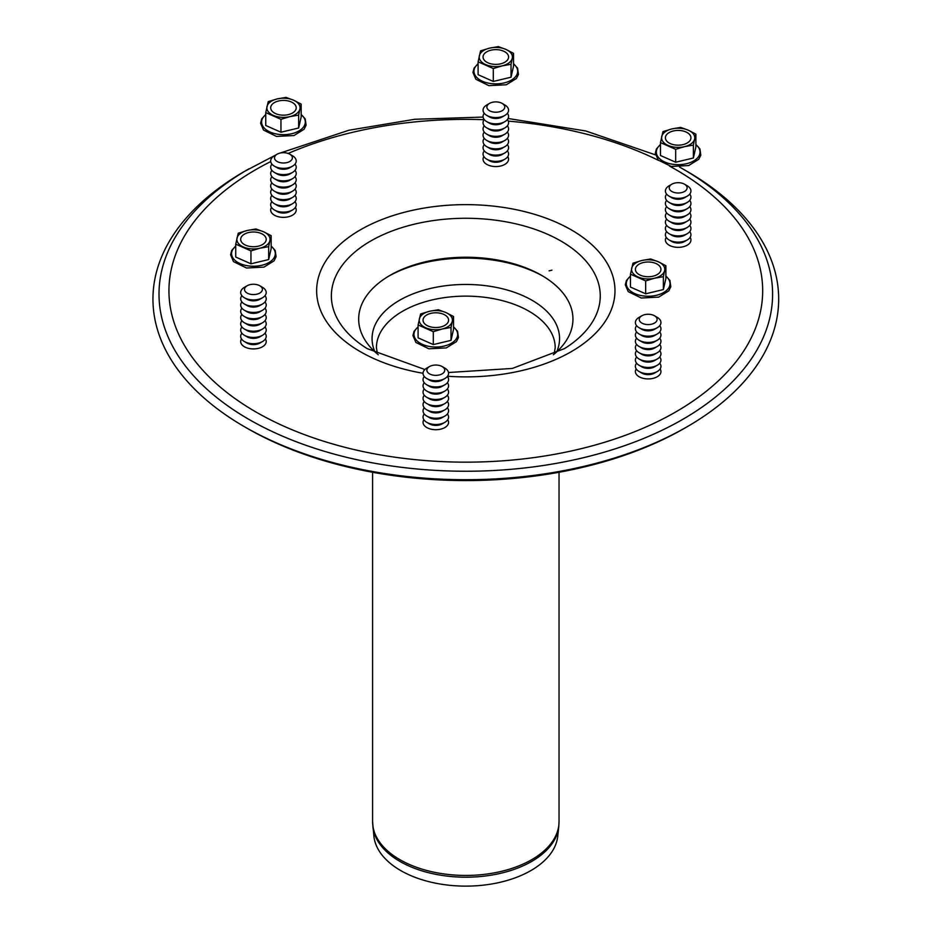 <?xml version="1.0" encoding="UTF-8"?>
<svg xmlns="http://www.w3.org/2000/svg" width="932" height="932" viewBox="0 0 932 932"><rect width="100%" height="100%" fill="white"/><g stroke="black" fill="none" stroke-linecap="round" stroke-linejoin="round"><path stroke-width="1.4" d="M505.925 49.408L498.317 46.6L489.463 48.161A16.601 9.588 180 0 1 505.925 49.408A16.601 9.588 180 0 1 512.274 58.262L513.52 53.334L505.925 49.408M513.52 53.334L513.52 66.23L511.027 77.205L511.027 64.308L512.274 58.262A16.601 9.588 180 0 1 502.162 65.869L511.027 64.308M493.308 68.549L502.162 65.869A16.601 9.588 180 0 1 485.712 64.611A16.601 9.588 180 0 1 479.351 55.757A16.601 9.588 180 0 1 489.463 48.161L480.609 50.841L478.104 61.803L493.308 68.549L493.308 81.445L511.027 77.205M478.104 61.803L478.104 74.7L493.308 81.445M497.478 49.699A12.768 7.374 0 0 0 483.044 57.015A12.768 7.374 0 0 0 495.812 64.378A12.768 7.374 0 0 0 508.581 57.015A12.768 7.374 0 0 0 497.478 49.699M259.772 285.763L262.475 287.336A12.768 7.374 180 0 1 262.475 297.762A12.768 7.374 180 0 1 244.417 297.762A12.768 7.374 180 0 1 241.656 295.362A12.768 7.374 180 0 1 244.417 287.336L247.131 285.763A8.936 5.161 180 0 1 259.772 285.763A8.936 5.161 180 0 1 258.42 293.708A8.936 5.161 180 0 1 245.186 291.39A8.936 5.161 180 0 1 247.131 285.763M262.475 297.762L259.772 299.323A8.936 5.161 180 0 1 247.131 299.323L244.417 297.762M265.014 295.677A12.768 7.374 180 0 1 262.475 304.018A12.768 7.374 180 0 1 244.417 304.018A12.768 7.374 180 0 1 241.656 301.618A12.768 7.374 180 0 1 241.889 295.677M262.475 304.018L259.772 305.579A8.936 5.161 180 0 1 247.131 305.579L244.417 304.018M265.014 301.933A12.768 7.374 180 0 1 262.475 310.274A12.768 7.374 180 0 1 244.417 310.274A12.768 7.374 180 0 1 241.656 307.875A12.768 7.374 180 0 1 241.889 301.933M262.475 310.274L259.772 311.836A8.936 5.161 180 0 1 247.131 311.836L244.417 310.274M265.014 308.189A12.768 7.374 180 0 1 262.475 316.531A12.768 7.374 180 0 1 244.417 316.531A12.768 7.374 180 0 1 241.656 314.131A12.768 7.374 180 0 1 241.889 308.189M262.475 316.531L259.772 318.092A8.936 5.161 180 0 1 247.131 318.092L244.417 316.531M265.014 314.445A12.768 7.374 180 0 1 262.475 322.787A12.768 7.374 180 0 1 244.417 322.787A12.768 7.374 180 0 1 241.656 320.387A12.768 7.374 180 0 1 241.889 314.445M262.475 322.787L259.772 324.348A8.936 5.161 180 0 1 247.131 324.348L244.417 322.787M265.014 320.701A12.768 7.374 180 0 1 262.475 329.043A12.768 7.374 180 0 1 244.417 329.043A12.768 7.374 180 0 1 241.656 326.643A12.768 7.374 180 0 1 241.889 320.701M262.475 329.043L259.772 330.604A8.936 5.161 180 0 1 247.131 330.604L244.417 329.043M265.014 326.957A12.768 7.374 180 0 1 262.475 335.299A12.768 7.374 180 0 1 244.417 335.299A12.768 7.374 180 0 1 241.656 332.899A12.768 7.374 180 0 1 241.889 326.957M262.475 335.299L259.772 336.86A8.936 5.161 180 0 1 247.131 336.86L244.417 335.299M265.014 333.213A12.768 7.374 180 0 1 262.475 341.555A12.768 7.374 180 0 1 244.417 341.555A12.768 7.374 180 0 1 241.656 339.155A12.768 7.374 180 0 1 241.889 333.213M262.475 341.555L259.772 343.116A8.936 5.161 180 0 1 247.131 343.116L244.417 341.555M265.399 338.945A12.768 7.374 180 0 1 258.152 348.405A12.768 7.374 180 0 1 241.656 344.374A12.768 7.374 180 0 1 241.505 338.945M442.129 366.556L444.844 368.117A12.768 7.374 180 0 1 444.844 378.543A12.768 7.374 180 0 1 434.137 380.64A12.768 7.374 180 0 1 426.774 378.543A12.768 7.374 180 0 1 426.774 368.117L429.489 366.556A8.936 5.161 180 0 1 442.129 366.556A8.936 5.161 180 0 1 443.83 372.485A8.936 5.161 180 0 1 434.638 375.316A8.936 5.161 180 0 1 427.345 371.868A8.936 5.161 180 0 1 429.489 366.556M444.844 378.543L442.129 380.105A8.936 5.161 180 0 1 434.638 381.572A8.936 5.161 180 0 1 429.489 380.105L426.774 378.543M447.372 376.458A12.768 7.374 180 0 1 444.844 384.8A12.768 7.374 180 0 1 434.137 386.897A12.768 7.374 180 0 1 426.774 384.8A12.768 7.374 180 0 1 424.246 376.458M444.844 384.8L442.129 386.361A8.936 5.161 180 0 1 434.638 387.828A8.936 5.161 180 0 1 429.489 386.361L426.774 384.8M447.372 382.714A12.768 7.374 180 0 1 444.844 391.056A12.768 7.374 180 0 1 434.137 393.153A12.768 7.374 180 0 1 426.774 391.056A12.768 7.374 180 0 1 424.246 382.714M444.844 391.056L442.129 392.617A8.936 5.161 180 0 1 434.638 394.085A8.936 5.161 180 0 1 429.489 392.617L426.774 391.056M447.372 388.97A12.768 7.374 180 0 1 444.844 397.312A12.768 7.374 180 0 1 434.137 399.409A12.768 7.374 180 0 1 426.774 397.312A12.768 7.374 180 0 1 424.246 388.97M444.844 397.312L442.129 398.873A8.936 5.161 180 0 1 434.638 400.341A8.936 5.161 180 0 1 429.489 398.873L426.774 397.312M447.372 395.226A12.768 7.374 180 0 1 444.844 403.568A12.768 7.374 180 0 1 434.137 405.665A12.768 7.374 180 0 1 426.774 403.568A12.768 7.374 180 0 1 424.246 395.226M444.844 403.568L442.129 405.129A8.936 5.161 180 0 1 434.638 406.597A8.936 5.161 180 0 1 429.489 405.129L426.774 403.568M447.372 401.482A12.768 7.374 180 0 1 444.844 409.824A12.768 7.374 180 0 1 434.137 411.921A12.768 7.374 180 0 1 426.774 409.824A12.768 7.374 180 0 1 424.246 401.482M444.844 409.824L442.129 411.385A8.936 5.161 180 0 1 434.638 412.853A8.936 5.161 180 0 1 429.489 411.385L426.774 409.824M447.372 407.738A12.768 7.374 180 0 1 444.844 416.08A12.768 7.374 180 0 1 434.137 418.177A12.768 7.374 180 0 1 426.774 416.08A12.768 7.374 180 0 1 424.246 407.738M444.844 416.08L442.129 417.641A8.936 5.161 180 0 1 434.638 419.109A8.936 5.161 180 0 1 429.489 417.641L426.774 416.08M447.372 413.994A12.768 7.374 180 0 1 444.844 422.336A12.768 7.374 180 0 1 434.137 424.433A12.768 7.374 180 0 1 426.774 422.336A12.768 7.374 180 0 1 424.246 413.994M444.844 422.336L442.129 423.897A8.936 5.161 180 0 1 434.638 425.365A8.936 5.161 180 0 1 429.489 423.897L426.774 422.336M447.756 419.726A12.768 7.374 180 0 1 434.137 429.64A12.768 7.374 180 0 1 423.862 419.726M684.496 184.198L687.199 185.759A12.768 7.374 180 0 1 689.971 188.148A12.768 7.374 180 0 1 687.199 196.186A12.768 7.374 180 0 1 669.141 196.186A12.768 7.374 180 0 1 669.141 185.759L671.856 184.198A8.936 5.161 180 0 1 684.496 184.198A8.936 5.161 180 0 1 686.43 185.876A8.936 5.161 180 0 1 682.643 192.318A8.936 5.161 180 0 1 671.087 190.99A8.936 5.161 180 0 1 671.856 184.198M687.199 196.186L684.496 197.747A8.936 5.161 180 0 1 671.856 197.747L669.141 196.186M689.738 194.101A12.768 7.374 180 0 1 689.971 194.404A12.768 7.374 180 0 1 687.199 202.442A12.768 7.374 180 0 1 669.141 202.442A12.768 7.374 180 0 1 666.613 194.101M687.199 202.442L684.496 204.003A8.936 5.161 180 0 1 671.856 204.003L669.141 202.442M689.738 200.357A12.768 7.374 180 0 1 689.971 200.66A12.768 7.374 180 0 1 687.199 208.698A12.768 7.374 180 0 1 669.141 208.698A12.768 7.374 180 0 1 666.613 200.357M687.199 208.698L684.496 210.259A8.936 5.161 180 0 1 671.856 210.259L669.141 208.698M689.738 206.613A12.768 7.374 180 0 1 689.971 206.916A12.768 7.374 180 0 1 687.199 214.954A12.768 7.374 180 0 1 669.141 214.954A12.768 7.374 180 0 1 666.613 206.613M687.199 214.954L684.496 216.515A8.936 5.161 180 0 1 671.856 216.515L669.141 214.954M689.738 212.869A12.768 7.374 180 0 1 689.971 213.172A12.768 7.374 180 0 1 687.199 221.21A12.768 7.374 180 0 1 669.141 221.21A12.768 7.374 180 0 1 666.613 212.869M687.199 221.21L684.496 222.771A8.936 5.161 180 0 1 671.856 222.771L669.141 221.21M689.738 219.125A12.768 7.374 180 0 1 689.971 219.428A12.768 7.374 180 0 1 687.199 227.466A12.768 7.374 180 0 1 669.141 227.466A12.768 7.374 180 0 1 666.613 219.125M687.199 227.466L684.496 229.027A8.936 5.161 180 0 1 671.856 229.027L669.141 227.466M689.738 225.381A12.768 7.374 180 0 1 689.971 225.684A12.768 7.374 180 0 1 687.199 233.722A12.768 7.374 180 0 1 669.141 233.722A12.768 7.374 180 0 1 666.613 225.381M687.199 233.722L684.496 235.283A8.936 5.161 180 0 1 671.856 235.283L669.141 233.722M689.738 231.637A12.768 7.374 180 0 1 689.971 231.94A12.768 7.374 180 0 1 687.199 239.978A12.768 7.374 180 0 1 669.141 239.978A12.768 7.374 180 0 1 666.613 231.637M687.199 239.978L684.496 241.539A8.936 5.161 180 0 1 671.856 241.539L669.141 239.978M690.123 237.369A12.768 7.374 180 0 1 678.17 247.353A12.768 7.374 180 0 1 666.229 237.369M641.845 315.773L639.142 317.334A12.768 7.374 0 0 0 639.142 327.761A12.768 7.374 0 0 0 657.2 327.761A12.768 7.374 0 0 0 658.307 327.039A12.768 7.374 0 0 0 657.2 317.334L654.497 315.773A8.936 5.161 0 0 0 641.845 315.773A8.936 5.161 0 0 0 642.276 323.299A8.936 5.161 0 0 0 655.266 322.565A8.936 5.161 0 0 0 654.497 315.773M639.142 327.761L641.845 329.322A8.936 5.161 0 0 0 654.497 329.322L657.2 327.761M636.603 325.676A12.768 7.374 0 0 0 639.142 334.017A12.768 7.374 0 0 0 657.2 334.017A12.768 7.374 0 0 0 658.307 333.295A12.768 7.374 0 0 0 659.74 325.676M639.142 334.017L641.845 335.578A8.936 5.161 0 0 0 654.497 335.578L657.2 334.017M636.603 331.932A12.768 7.374 0 0 0 639.142 340.273A12.768 7.374 0 0 0 657.2 340.273A12.768 7.374 0 0 0 658.307 339.551A12.768 7.374 0 0 0 659.74 331.932M639.142 340.273L641.845 341.834A8.936 5.161 0 0 0 654.497 341.834L657.2 340.273M636.603 338.188A12.768 7.374 0 0 0 639.142 346.529A12.768 7.374 0 0 0 657.2 346.529A12.768 7.374 0 0 0 658.307 345.807A12.768 7.374 0 0 0 659.74 338.188M639.142 346.529L641.845 348.09A8.936 5.161 0 0 0 654.497 348.09L657.2 346.529M636.603 344.444A12.768 7.374 0 0 0 639.142 352.785A12.768 7.374 0 0 0 657.2 352.785A12.768 7.374 0 0 0 658.307 352.063A12.768 7.374 0 0 0 659.74 344.444M639.142 352.785L641.845 354.346A8.936 5.161 0 0 0 654.497 354.346L657.2 352.785M636.603 350.7A12.768 7.374 0 0 0 639.142 359.041A12.768 7.374 0 0 0 657.2 359.041A12.768 7.374 0 0 0 658.307 358.319A12.768 7.374 0 0 0 659.74 350.7M639.142 359.041L641.845 360.602A8.936 5.161 0 0 0 654.497 360.602L657.2 359.041M636.603 356.956A12.768 7.374 0 0 0 639.142 365.297A12.768 7.374 0 0 0 657.2 365.297A12.768 7.374 0 0 0 658.307 364.575A12.768 7.374 0 0 0 659.74 356.956M639.142 365.297L641.845 366.858A8.936 5.161 0 0 0 654.497 366.858L657.2 365.297M636.603 363.212A12.768 7.374 0 0 0 639.142 371.553A12.768 7.374 0 0 0 657.2 371.553A12.768 7.374 0 0 0 658.307 370.831A12.768 7.374 0 0 0 659.74 363.212M639.142 371.553L641.845 373.115A8.936 5.161 0 0 0 654.497 373.115L657.2 371.553M636.23 368.944A12.768 7.374 0 0 0 641.962 377.996A12.768 7.374 0 0 0 658.307 376.039A12.768 7.374 0 0 0 660.112 368.944M277.13 154.199L274.427 155.76A12.768 7.374 0 0 0 273.321 156.483A12.768 7.374 0 0 0 274.427 166.187A12.768 7.374 0 0 0 292.485 166.187A12.768 7.374 0 0 0 292.485 155.76L289.77 154.199A8.936 5.161 0 0 0 277.13 154.199A8.936 5.161 0 0 0 276.361 154.7A8.936 5.161 0 0 0 277.701 161.795A8.936 5.161 0 0 0 290.038 161.329A8.936 5.161 0 0 0 289.77 154.199M274.427 166.187L277.13 167.748A8.936 5.161 0 0 0 289.77 167.748L292.485 166.187M271.888 164.102A12.768 7.374 0 0 0 274.427 172.443A12.768 7.374 0 0 0 292.485 172.443A12.768 7.374 0 0 0 295.013 164.102M274.427 172.443L277.13 174.004A8.936 5.161 0 0 0 289.77 174.004L292.485 172.443M271.888 170.358A12.768 7.374 0 0 0 274.427 178.699A12.768 7.374 0 0 0 292.485 178.699A12.768 7.374 0 0 0 295.013 170.358M274.427 178.699L277.13 180.26A8.936 5.161 0 0 0 289.77 180.26L292.485 178.699M271.888 176.614A12.768 7.374 0 0 0 274.427 184.955A12.768 7.374 0 0 0 292.485 184.955A12.768 7.374 0 0 0 295.013 176.614M274.427 184.955L277.13 186.517A8.936 5.161 0 0 0 289.77 186.517L292.485 184.955M271.888 182.87A12.768 7.374 0 0 0 274.427 191.211A12.768 7.374 0 0 0 292.485 191.211A12.768 7.374 0 0 0 295.013 182.87M274.427 191.211L277.13 192.773A8.936 5.161 0 0 0 289.77 192.773L292.485 191.211M271.888 189.126A12.768 7.374 0 0 0 274.427 197.468A12.768 7.374 0 0 0 292.485 197.468A12.768 7.374 0 0 0 295.013 189.126M274.427 197.468L277.13 199.029A8.936 5.161 0 0 0 289.77 199.029L292.485 197.468M271.888 195.382A12.768 7.374 0 0 0 274.427 203.724A12.768 7.374 0 0 0 292.485 203.724A12.768 7.374 0 0 0 295.013 195.382M274.427 203.724L277.13 205.285A8.936 5.161 0 0 0 289.77 205.285L292.485 203.724M271.888 201.638A12.768 7.374 0 0 0 274.427 209.98A12.768 7.374 0 0 0 292.485 209.98A12.768 7.374 0 0 0 295.013 201.638M274.427 209.98L277.13 211.541A8.936 5.161 0 0 0 289.77 211.541L292.485 209.98M271.503 207.37A12.768 7.374 0 0 0 283.456 217.354A12.768 7.374 0 0 0 295.397 207.37M502.138 103.405L504.841 104.978A12.768 7.374 180 0 1 504.841 115.405A12.768 7.374 180 0 1 486.784 115.405A12.768 7.374 180 0 1 486.784 104.978L489.498 103.405A8.936 5.161 180 0 1 496.977 101.938A8.936 5.161 180 0 1 502.138 103.405A8.936 5.161 180 0 1 502.138 110.71A8.936 5.161 180 0 1 489.498 110.71A8.936 5.161 180 0 1 489.498 103.405M504.841 115.405L502.138 116.966A8.936 5.161 180 0 1 489.498 116.966L486.784 115.405M507.381 113.32A12.768 7.374 180 0 1 504.841 121.661A12.768 7.374 180 0 1 486.784 121.661A12.768 7.374 180 0 1 484.256 113.32M504.841 121.661L502.138 123.222A8.936 5.161 180 0 1 489.498 123.222L486.784 121.661M507.381 119.576A12.768 7.374 180 0 1 504.841 127.917A12.768 7.374 180 0 1 486.784 127.917A12.768 7.374 180 0 1 484.256 119.576M504.841 127.917L502.138 129.478A8.936 5.161 180 0 1 489.498 129.478L486.784 127.917M507.381 125.832A12.768 7.374 180 0 1 504.841 134.173A12.768 7.374 180 0 1 486.784 134.173A12.768 7.374 180 0 1 484.256 125.832M504.841 134.173L502.138 135.734A8.936 5.161 180 0 1 489.498 135.734L486.784 134.173M507.381 132.088A12.768 7.374 180 0 1 504.841 140.429A12.768 7.374 180 0 1 486.784 140.429A12.768 7.374 180 0 1 484.256 132.088M504.841 140.429L502.138 141.99A8.936 5.161 180 0 1 489.498 141.99L486.784 140.429M507.381 138.344A12.768 7.374 180 0 1 504.841 146.685A12.768 7.374 180 0 1 486.784 146.685A12.768 7.374 180 0 1 484.256 138.344M504.841 146.685L502.138 148.246A8.936 5.161 180 0 1 489.498 148.246L486.784 146.685M507.381 144.6A12.768 7.374 180 0 1 504.841 152.941A12.768 7.374 180 0 1 486.784 152.941A12.768 7.374 180 0 1 484.256 144.6M504.841 152.941L502.138 154.502A8.936 5.161 180 0 1 489.498 154.502L486.784 152.941M507.381 150.856A12.768 7.374 180 0 1 504.841 159.197A12.768 7.374 180 0 1 486.784 159.197A12.768 7.374 180 0 1 484.256 150.856M504.841 159.197L502.138 160.758A8.936 5.161 180 0 1 489.498 160.758L486.784 159.197M507.754 156.588A12.768 7.374 180 0 1 495.812 166.56A12.768 7.374 180 0 1 483.871 156.588M378.299 354.777A107.145 61.862 180 0 1 366.824 342.766A107.145 61.862 180 0 1 389.797 275.499A107.145 61.862 180 0 1 541.83 275.499A107.145 61.862 180 0 1 553.328 354.777M248.867 168.878A306.803 177.127 180 0 0 182.369 361.907A306.803 177.127 180 0 0 636.253 441.395A306.803 177.127 180 0 0 682.748 168.878L687.047 171.348A312.861 180.633 180 0 1 687.047 426.798A312.861 180.633 180 0 1 244.58 426.798A312.861 180.633 180 0 1 176.765 368.198A312.861 180.633 180 0 1 244.58 171.348L275.196 155.306M687.047 426.798L684.484 428.277A309.249 178.548 180 0 1 247.131 428.277L244.58 426.798M388.539 276.245A110.745 63.935 180 0 1 543.088 276.245M558.757 826.754L557.744 836.237A92.105 53.171 180 0 1 480.97 885.4A92.105 53.171 180 0 1 380.722 853.304A92.105 53.171 180 0 1 373.883 836.237L372.59 821.616A93.223 53.823 180 0 0 379.685 842.213A93.223 53.823 180 0 0 483.999 874.402A93.223 53.823 180 0 0 559.037 821.616L558.757 826.754A93.118 53.765 180 0 1 481.145 876.464A93.118 53.765 180 0 1 379.778 844.008A93.118 53.765 180 0 1 372.87 826.754M293.557 100.19L285.949 97.382L277.095 98.943A16.601 9.588 180 0 1 293.557 100.19A16.601 9.588 180 0 1 299.906 109.044L301.164 104.128L293.557 100.19M301.164 104.128L301.164 117.024L298.659 127.987L298.659 115.09L299.906 109.044A16.601 9.588 180 0 1 289.805 116.651L298.659 115.09M280.951 119.331L289.805 116.651A16.601 9.588 180 0 1 273.344 115.405A16.601 9.588 180 0 1 266.995 106.539A16.601 9.588 180 0 1 277.095 98.943L268.241 101.623L265.748 112.597L280.951 119.331L280.951 132.227L298.659 127.987M265.748 112.597L265.748 125.494L280.951 132.227M285.122 100.481A12.768 7.374 0 0 0 270.688 107.797A12.768 7.374 0 0 0 283.456 115.172A12.768 7.374 0 0 0 296.225 107.797A12.768 7.374 0 0 0 285.122 100.481M263.558 231.765L255.951 228.957L247.096 230.519A16.601 9.588 180 0 1 263.558 231.765A16.601 9.588 180 0 1 269.907 240.619L271.165 235.691L263.558 231.765M271.165 235.691L271.165 248.588L268.661 259.562L268.661 246.665L269.907 240.619A16.601 9.588 180 0 1 259.807 248.227L268.661 246.665M250.953 250.906L259.807 248.227A16.601 9.588 180 0 1 243.345 246.968A16.601 9.588 180 0 1 236.996 238.114A16.601 9.588 180 0 1 247.096 230.519L238.243 233.198L235.738 244.161L250.953 250.906L250.953 263.803L268.661 259.562M235.738 244.161L235.738 257.057L250.953 263.803M255.112 232.056A12.768 7.374 0 0 0 240.677 239.373A12.768 7.374 0 0 0 253.446 246.735A12.768 7.374 0 0 0 266.214 239.373A12.768 7.374 0 0 0 255.112 232.056M445.915 312.546L438.308 309.75L429.454 311.3A16.601 9.588 180 0 1 445.915 312.546A16.601 9.588 180 0 1 452.265 321.412L453.523 316.484L445.915 312.546M453.523 316.484L453.523 329.38L451.018 340.355L451.018 327.458L452.265 321.412A16.601 9.588 180 0 1 442.164 329.008L451.018 327.458M433.31 331.687L442.164 329.008A16.601 9.588 180 0 1 425.703 327.761A16.601 9.588 180 0 1 419.353 318.907A16.601 9.588 180 0 1 429.454 311.3L420.6 313.979L418.095 324.953L433.31 331.687L433.31 344.584L451.018 340.355M418.095 324.953L418.095 337.85L433.31 344.584M437.481 312.849A12.768 7.374 0 0 0 423.035 320.154A12.768 7.374 0 0 0 435.803 327.528A12.768 7.374 0 0 0 448.583 320.154A12.768 7.374 0 0 0 437.481 312.849M658.272 261.764L650.676 258.956L641.822 260.517A16.601 9.588 180 0 1 658.272 261.764A16.601 9.588 180 0 1 664.633 270.618L665.879 265.702L658.272 261.764M665.879 265.702L665.879 278.598L663.374 289.572L663.374 276.664L664.633 270.618A16.601 9.588 180 0 1 654.52 278.225L663.374 276.664M645.666 280.905L654.52 278.225A16.601 9.588 180 0 1 638.071 276.979A16.601 9.588 180 0 1 631.71 268.125A16.601 9.588 180 0 1 641.822 260.517L632.968 263.197L630.463 274.171L645.666 280.905L645.666 293.801L663.374 289.572M630.463 274.171L630.463 287.068L645.666 293.801M649.837 262.055A12.768 7.374 0 0 0 635.403 269.371A12.768 7.374 0 0 0 648.171 276.746A12.768 7.374 0 0 0 660.939 269.371A12.768 7.374 0 0 0 649.837 262.055M688.282 130.189L680.675 127.393L671.821 128.942A16.601 9.588 180 0 1 688.282 130.189A16.601 9.588 180 0 1 694.631 139.054L695.878 134.126L688.282 130.189M695.878 134.126L695.878 147.023L693.385 157.997L693.385 145.101L694.631 139.054A16.601 9.588 180 0 1 684.531 146.65L693.385 145.101M675.677 149.33L684.531 146.65A16.601 9.588 180 0 1 668.069 145.404A16.601 9.588 180 0 1 661.72 136.55A16.601 9.588 180 0 1 671.821 128.942L662.967 131.622L660.462 142.596L675.677 149.33L675.677 162.226L693.385 157.997M660.462 142.596L660.462 155.493L675.677 162.226M679.836 130.492A12.768 7.374 0 0 0 665.401 137.796A12.768 7.374 0 0 0 678.17 145.171A12.768 7.374 0 0 0 690.938 137.796A12.768 7.374 0 0 0 679.836 130.492M551.93 270.163L549.099 270.851M478.104 63.877A21.855 12.617 0 0 0 487.739 82.995A21.855 12.617 0 0 0 517.481 72.917A21.855 12.617 0 0 0 513.52 63.877M424.864 369.526L367.161 348.615A134.441 77.612 180 0 1 341.601 325.594A134.441 77.612 180 0 1 414.367 224.181A134.441 77.612 180 0 1 576.139 251.535A134.441 77.612 180 0 1 564.466 348.615L512.32 368.443L448.502 372.509M423.035 373.278A149.178 86.128 180 0 1 316.833 295.153A149.178 86.128 180 0 1 408.729 211.191A149.178 86.128 180 0 1 613.629 279.181A149.178 86.128 180 0 1 447.546 376.237M288.151 153.454A296.865 171.395 180 0 1 352.203 132.414A296.865 171.395 180 0 1 484.151 119.704M508.29 121.137A296.865 171.395 180 0 1 658.563 160.409M669.432 166.036A296.865 171.395 180 0 1 675.083 412.328A296.865 171.395 180 0 1 248.529 407.552A296.865 171.395 180 0 1 270.723 161.574M374.92 351.83A93.748 54.126 180 0 1 465.814 284.458A93.748 54.126 180 0 1 556.707 351.83M377.495 354.113L376.423 347.741A89.39 51.609 180 0 1 465.814 296.131A89.39 51.609 180 0 1 555.204 347.741L554.121 354.113M265.748 114.659A21.855 12.617 0 0 0 275.383 133.777A21.855 12.617 0 0 0 305.113 123.7A21.855 12.617 0 0 0 301.164 114.659M235.738 246.234A21.855 12.617 0 0 0 245.384 265.352A21.855 12.617 0 0 0 275.115 255.275A21.855 12.617 0 0 0 271.165 246.234M418.095 327.027A21.855 12.617 0 0 0 427.741 346.133A21.855 12.617 0 0 0 457.472 336.056A21.855 12.617 0 0 0 453.523 327.027M630.463 276.233A21.855 12.617 0 0 0 640.098 295.351A21.855 12.617 0 0 0 669.828 285.274A21.855 12.617 0 0 0 665.879 276.233M660.462 144.67A21.855 12.617 0 0 0 670.108 163.776A21.855 12.617 0 0 0 699.839 153.698A21.855 12.617 0 0 0 695.878 144.67M513.52 63.621L517.563 68.129L518.448 74.385L516.421 78.498L506.309 84.765L488.881 85.651L475.879 79.278L472.955 72.44L474.062 68.141L478.104 63.621M682.748 168.878L679.544 167.049M655.476 154.875L585.809 130.981L508.08 118.492M483.091 117.071L414.775 119.273L348.941 130.224L280.322 153.011M372.59 472.268L372.59 821.616M559.037 472.268L559.037 821.616M301.164 114.415L305.207 118.912L306.092 125.179L304.065 129.28L293.953 135.548L276.513 136.433L263.511 130.061L260.599 123.222L261.694 118.923L265.748 114.415M271.165 245.978L275.196 250.487L276.082 256.743L274.055 260.855L263.942 267.123L246.514 268.008L233.513 261.636L230.588 254.797L231.695 250.498L235.738 245.978M453.523 326.771L457.565 331.279L458.451 337.535L456.412 341.648L446.3 347.916L428.871 348.789L415.87 342.428L412.946 335.578L414.053 331.279L418.095 326.771M665.879 275.988L669.922 280.497L670.807 286.753L668.78 290.854L658.668 297.133L641.239 298.007L628.226 291.634L625.314 284.796L626.421 280.497L630.463 275.988M695.878 144.413L699.92 148.922L700.806 155.178L698.779 159.29L688.666 165.558L671.238 166.432L658.237 160.071L655.312 153.221L656.419 148.922L660.462 144.413"/></g></svg>
